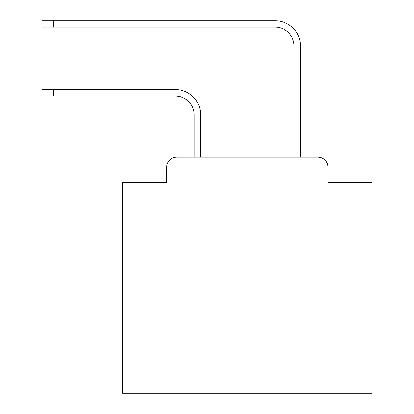 <?xml version="1.0" encoding="UTF-8"?>
<svg xmlns="http://www.w3.org/2000/svg" width="414" height="414" viewBox="0 0 414 414"><rect width="100%" height="100%" fill="white"/><g stroke="black" fill="none" stroke-linecap="round" stroke-linejoin="round"><path stroke-width="0.62" d="M166.697 167.194L166.697 182.667L166.697 167.194A9.983 9.983 0 0 1 176.68 157.211L194.145 157.211L194.145 114.787A18.718 18.718 0 0 0 175.432 96.069A18.718 18.718 0 0 1 194.145 114.787A18.718 18.718 0 0 0 175.432 96.069A18.718 18.718 0 0 1 194.145 114.787A18.718 18.718 0 0 0 175.432 96.069A18.718 18.718 0 0 1 194.145 114.787A18.718 18.718 0 0 0 175.432 96.069A18.718 18.718 0 0 1 194.145 114.787A18.718 18.718 0 0 0 175.432 96.069A18.718 18.718 0 0 1 194.145 114.787A18.718 18.718 0 0 0 175.432 96.069A18.718 18.718 0 0 1 194.145 114.787A18.718 18.718 0 0 0 175.432 96.069A18.718 18.718 0 0 1 194.145 114.787A18.718 18.718 0 0 0 175.432 96.069A18.718 18.718 0 0 1 194.145 114.787A18.718 18.718 0 0 0 175.432 96.069A18.718 18.718 0 0 1 194.145 114.787A18.718 18.718 0 0 0 175.432 96.069A18.718 18.718 0 0 1 194.145 114.787A18.718 18.718 0 0 0 175.432 96.069A18.718 18.718 0 0 1 194.145 114.787A18.718 18.718 0 0 0 175.432 96.069A18.718 18.718 0 0 1 194.145 114.787A18.718 18.718 0 0 0 175.432 96.069A18.718 18.718 0 0 1 194.145 114.787A18.718 18.718 0 0 0 175.432 96.069A18.718 18.718 0 0 1 194.145 114.787A18.718 18.718 0 0 0 175.432 96.069A18.718 18.718 0 0 1 194.145 114.787A18.718 18.718 0 0 0 175.432 96.069A18.718 18.718 0 0 1 194.145 114.787A18.718 18.718 0 0 0 175.432 96.069A18.718 18.718 0 0 1 194.145 114.787A18.718 18.718 0 0 0 175.432 96.069A18.718 18.718 0 0 1 194.145 114.787A18.718 18.718 0 0 0 175.432 96.069L41.912 96.069L41.912 89.579L53.39 89.579L53.39 96.069M372.088 281.996L122.523 281.996L122.523 393.3L372.088 393.3L372.088 182.667L327.914 182.667L327.914 167.194A9.983 9.983 0 0 0 317.931 157.211L176.68 157.211M122.523 281.996L122.523 182.667L166.697 182.667M53.39 89.579L175.432 89.579A25.207 25.207 0 0 1 200.635 114.787L200.635 157.211L200.635 114.787L200.635 157.211L200.635 114.787L200.635 157.211L200.635 114.787L200.635 157.211L200.635 114.787L200.635 157.211L200.635 114.787L200.635 157.211L200.635 114.787L200.635 157.211L200.635 114.787L200.635 157.211L200.635 114.787L200.635 157.211L200.635 114.787L200.635 157.211L200.635 114.787L200.635 157.211L200.635 114.787L200.635 157.211L200.635 114.787L200.635 157.211L200.635 114.787L200.635 157.211L200.635 114.787L200.635 157.211L200.635 114.787L200.635 157.211L200.635 114.787L200.635 157.211L200.635 114.787L200.635 157.211L200.635 114.787L200.635 157.211L208.371 157.211M286.234 157.211L293.971 157.211L293.971 45.907A18.718 18.718 0 0 0 275.258 27.189A18.718 18.718 0 0 1 293.971 45.907A18.718 18.718 0 0 0 275.258 27.189A18.718 18.718 0 0 1 293.971 45.907A18.718 18.718 0 0 0 275.258 27.189A18.718 18.718 0 0 1 293.971 45.907A18.718 18.718 0 0 0 275.258 27.189A18.718 18.718 0 0 1 293.971 45.907A18.718 18.718 0 0 0 275.258 27.189A18.718 18.718 0 0 1 293.971 45.907A18.718 18.718 0 0 0 275.258 27.189A18.718 18.718 0 0 1 293.971 45.907A18.718 18.718 0 0 0 275.258 27.189A18.718 18.718 0 0 1 293.971 45.907A18.718 18.718 0 0 0 275.258 27.189A18.718 18.718 0 0 1 293.971 45.907A18.718 18.718 0 0 0 275.258 27.189A18.718 18.718 0 0 1 293.971 45.907A18.718 18.718 0 0 0 275.258 27.189A18.718 18.718 0 0 1 293.971 45.907A18.718 18.718 0 0 0 275.258 27.189A18.718 18.718 0 0 1 293.971 45.907A18.718 18.718 0 0 0 275.258 27.189A18.718 18.718 0 0 1 293.971 45.907A18.718 18.718 0 0 0 275.258 27.189A18.718 18.718 0 0 1 293.971 45.907A18.718 18.718 0 0 0 275.258 27.189A18.718 18.718 0 0 1 293.971 45.907A18.718 18.718 0 0 0 275.258 27.189A18.718 18.718 0 0 1 293.971 45.907A18.718 18.718 0 0 0 275.258 27.189A18.718 18.718 0 0 1 293.971 45.907A18.718 18.718 0 0 0 275.258 27.189A18.718 18.718 0 0 1 293.971 45.907A18.718 18.718 0 0 0 275.258 27.189A18.718 18.718 0 0 1 293.971 45.907A18.718 18.718 0 0 0 275.258 27.189L41.912 27.189L41.912 20.7L53.39 20.7L53.39 27.189M53.39 20.7L275.258 20.7A25.207 25.207 0 0 1 300.46 45.907L300.46 157.211L300.46 45.907L300.46 157.211L300.46 45.907L300.46 157.211L300.46 45.907L300.46 157.211L300.46 45.907L300.46 157.211L300.46 45.907L300.46 157.211L300.46 45.907L300.46 157.211L300.46 45.907L300.46 157.211L300.46 45.907L300.46 157.211L300.46 45.907L300.46 157.211L300.46 45.907L300.46 157.211L300.46 45.907L300.46 157.211L300.46 45.907L300.46 157.211L300.46 45.907L300.46 157.211L300.46 45.907L300.46 157.211L300.46 45.907L300.46 157.211L300.46 45.907L300.46 157.211L300.46 45.907L300.46 157.211L300.46 45.907L300.46 157.211L317.931 157.211M327.914 182.667L327.914 167.194"/></g></svg>
